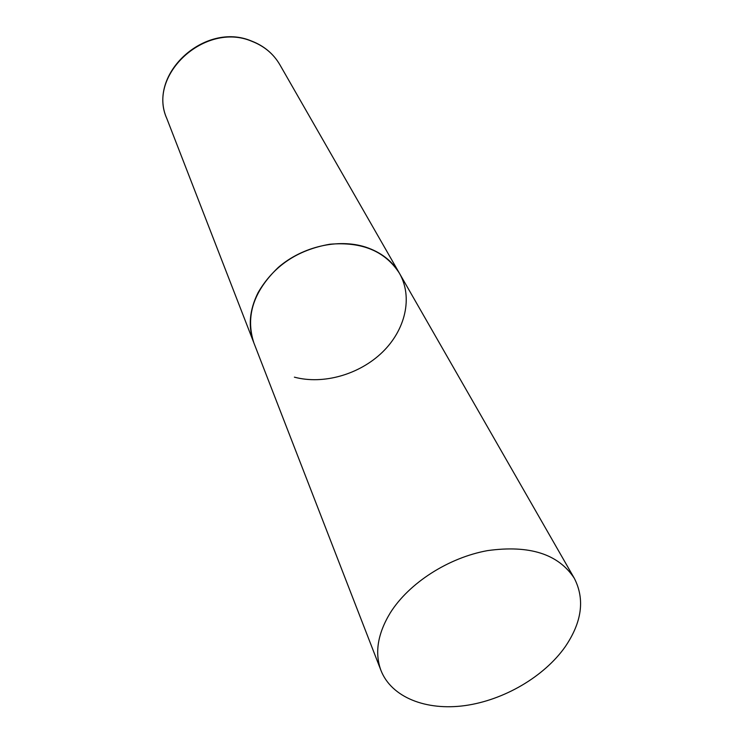 <?xml version="1.0" encoding="UTF-8"?>
<svg xmlns="http://www.w3.org/2000/svg" width="744" height="744" viewBox="0 0 744 744"><rect width="100%" height="100%" fill="white"/><g stroke="black" fill="none" stroke-linecap="round" stroke-linejoin="round"><path stroke-width="1.12" d="M381.002 670.549C391.558 697.398 426.182 710.957 465 705.591C503.874 700.178 544.087 676.696 565.17 646.815C581.994 622.086 585.044 599.236 574.303 578.283C558.391 554.01 529.468 544.794 487.543 550.616C448.437 557.656 408.986 583.045 390.284 612.842C377.599 633.795 374.511 653.027 381.002 670.549L166.842 118.584C146.838 75.172 205.27 21.111 251.946 41.339C264.25 46.137 273.541 53.912 279.818 64.663L399.472 273.346C385.225 251.212 362.021 241.512 329.862 244.237C297.451 249.882 273.522 266.017 258.075 292.662C249.333 310.192 247.929 326.923 253.862 342.854C245.315 316.358 253.453 291.22 278.284 267.44C302.371 246.534 338.353 238.294 365.648 247.101C380.947 252.207 392.228 260.958 399.472 273.346C413.097 297.219 405.499 329.769 382.481 352.126C359.473 374.511 323.38 384.89 294.392 377.162M279.818 64.663C273.448 53.782 264.092 45.942 251.77 41.125M166.842 118.584C146.94 74.484 204.888 21.083 251.509 41.032M399.472 273.346L574.303 578.283"/></g></svg>
